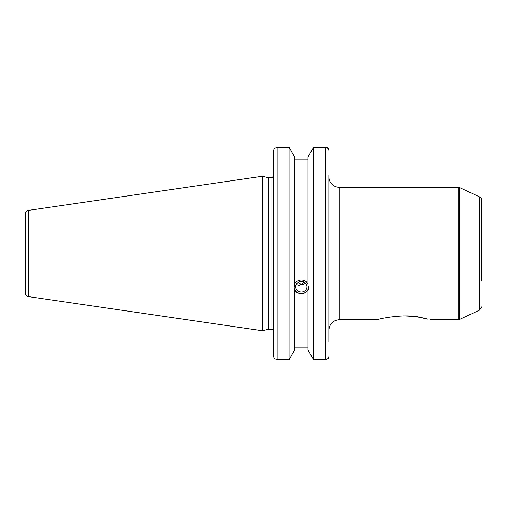 <?xml version="1.0" encoding="UTF-8"?>
<svg xmlns="http://www.w3.org/2000/svg" width="507" height="507" viewBox="0 0 507 507"><rect width="100%" height="100%" fill="white"/><g stroke="black" fill="none" stroke-linecap="round" stroke-linejoin="round"><path stroke-width="0.76" d="M459.608 187.596L479.641 196.938L479.641 310.062L459.608 319.404L459.608 187.596A3.479 3.479 0 0 0 458.138 187.273L339.284 187.273L339.284 319.727L377.702 319.727C378.013 318.757 406.589 313.079 421.266 317.655L427.483 319.087C422.103 317.369 414.2 316.305 403.775 315.886L395.149 316.324M412.4 316.324L403.775 315.886M479.641 196.938A3.479 3.479 0 0 1 481.65 200.088L481.65 281.093M339.284 187.273A10.432 10.432 0 0 1 328.853 176.842M328.853 342.155L328.853 174.928M296.202 284.541L299.048 285.321L301.335 284.275L303.623 284.224L305.563 283.229M295.701 286.734A5.634 5.298 0 0 1 301.335 281.436A5.634 5.298 0 0 1 306.969 286.734A5.634 5.298 0 0 1 301.335 292.032A5.634 5.298 0 0 1 295.701 286.734M303.896 282.019L301.335 284.275L297.882 282.551M328.352 148.595L328.853 150.459L328.352 148.595L325.38 147.315L313.592 147.315L307.99 156.929L307.99 285.105L308.636 288.318L307.99 290.733L307.99 289.77C305.81 294.979 296.861 294.979 294.675 289.77L294.675 290.733L294.035 288.318L294.675 285.105L294.675 156.929L289.072 147.315L289.072 359.685L277.139 359.685L277.139 147.315L274.167 148.595L273.666 150.459L273.666 356.541L274.167 358.405L277.139 359.685M294.675 284.142C296.861 278.742 305.81 278.742 307.99 284.142M294.079 287.513A7.301 6.864 180 0 0 301.335 293.597A7.301 6.864 180 0 0 308.586 287.513M294.675 290.733L294.675 350.071L289.072 359.685M307.99 159.87L294.675 159.87M271.923 329.29L268.14 329.29L268.14 177.71L271.923 177.71L271.923 329.29A1.736 1.736 0 0 1 273.666 331.027M325.38 359.685L313.592 359.685L313.592 147.315L325.38 147.315L325.38 359.685L328.352 358.405L328.853 356.541M325.437 147.315L326.635 147.493M327.148 147.689L327.795 148.057M289.072 147.315L277.139 147.315L289.072 147.315M28.322 296.595A3.479 3.479 0 0 1 25.35 293.16L25.35 213.84C25.496 211.964 26.484 210.817 28.322 210.405L262.626 176.233L262.626 330.767L28.322 296.595L28.322 210.405M307.99 290.733L307.99 350.071L313.592 359.685M294.675 347.13L307.99 347.13M458.138 187.273L458.138 319.727L459.608 319.404M479.641 310.062L481.65 306.912M458.138 319.727L429.847 319.727M339.284 319.727C332.947 320.348 329.474 323.821 328.853 330.158M271.923 177.71L273.666 175.973M268.14 177.71L262.626 176.233M268.14 329.29L262.626 330.767"/></g></svg>

